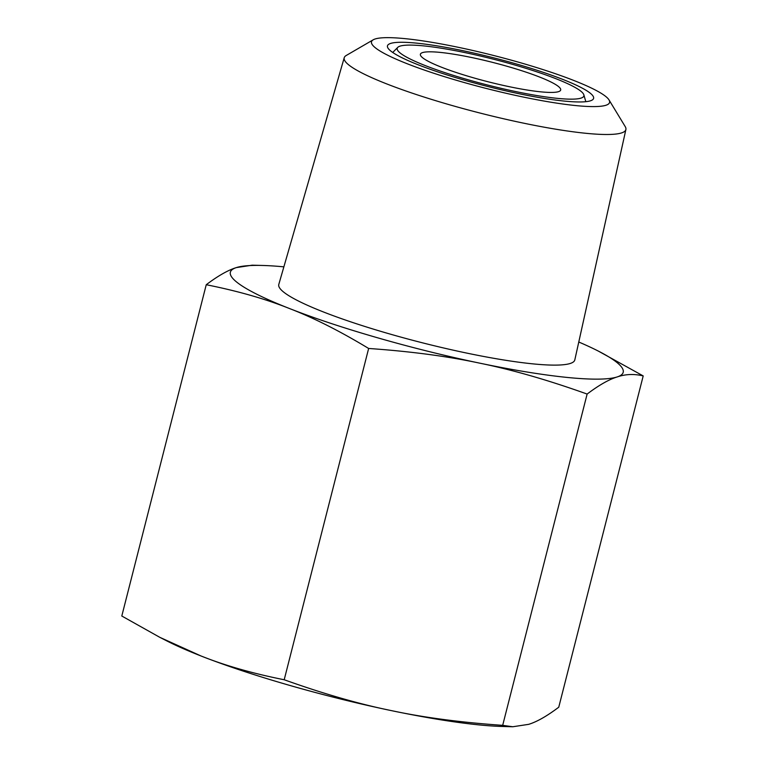 <?xml version="1.0" encoding="UTF-8"?>
<svg xmlns="http://www.w3.org/2000/svg" width="765" height="765" viewBox="0 0 765 765"><rect width="100%" height="100%" fill="white"/><g stroke="black" fill="none" stroke-linecap="round" stroke-linejoin="round"><path stroke-width="1.15" d="M423.695 45.89A96.333 13.244 14.3 0 0 397.752 47.373A96.333 13.244 14.3 0 0 450.394 74.425A96.333 13.244 14.3 0 0 557.379 98.36A96.333 13.244 14.3 0 0 583.848 94.812A96.333 13.244 14.3 0 0 523.796 67.674A96.333 13.244 14.3 0 0 423.695 45.89M416.734 43.156A106.364 14.621 14.3 0 0 387.511 47.067A106.364 14.621 14.3 0 0 453.817 77.035A106.364 14.621 14.3 0 0 564.341 101.085A106.364 14.621 14.3 0 0 592.98 99.44A106.364 14.621 14.3 0 0 534.859 69.577A106.364 14.621 14.3 0 0 416.734 43.156M440.305 52.412A72.388 9.955 14.3 0 0 420.387 54.239A72.388 9.955 14.3 0 0 462.93 74.664A72.388 9.955 14.3 0 0 540.769 91.838A72.388 9.955 14.3 0 0 560.688 90.002A72.388 9.955 14.3 0 0 518.135 69.586A72.388 9.955 14.3 0 0 440.305 52.412M283.872 266.842A202.696 27.856 14.3 0 0 262.319 265.455L252.201 265.187L236.337 267.597A202.696 27.856 14.3 0 0 289.495 308.534A202.696 27.856 14.3 0 0 479.942 363.203A202.696 27.856 14.3 0 0 567.42 377.461A202.696 27.856 14.3 0 0 617.221 376.925C625.579 374.085 634.233 373.75 643.202 375.921L558.756 707.204C546.975 716.097 536.944 721.806 528.663 724.34L512.799 726.75L502.681 726.482A202.696 27.856 -165.7 0 1 478.871 724.876A202.696 27.856 -165.7 0 1 391.384 710.618C423.743 717.532 460.846 722.447 502.681 725.344L587.128 394.061C598.909 385.178 608.94 379.459 617.221 376.925A202.696 27.856 14.3 0 0 598.364 351.106A202.696 27.856 14.3 0 0 578.77 342.012M262.319 265.455A202.696 27.856 14.3 0 0 236.337 267.597C228.056 270.131 218.025 275.84 206.244 284.723C237.705 290.987 265.455 298.924 289.495 308.534C313.621 317.829 340.004 331.14 368.644 348.467C410.48 351.374 447.573 356.28 479.942 363.203C512.378 369.811 548.113 380.09 587.128 394.061M373.224 39.799L346.249 55.472A145.34 19.976 14.3 0 0 344.221 57.729A145.34 19.976 14.3 0 0 386.602 83.863A145.34 19.976 14.3 0 0 537.747 125.986A145.34 19.976 14.3 0 0 625.894 129.524A145.34 19.976 14.3 0 0 625.196 126.569L609.007 99.899A122.849 16.887 -165.7 0 1 542.442 100.76A122.849 16.887 -165.7 0 1 407.334 63.801A122.849 16.887 -165.7 0 1 373.224 39.799A122.849 16.887 -165.7 0 1 454.008 46.426A122.849 16.887 -165.7 0 1 573.74 80.44A122.849 16.887 -165.7 0 1 609.007 99.899M344.221 57.729L278.795 284.446A152.742 20.99 14.3 0 0 323.327 311.919A152.742 20.99 14.3 0 0 482.18 356.174A152.742 20.99 14.3 0 0 574.811 359.904L625.894 129.524M159.828 637.341L166.636 640.821A202.696 27.856 14.3 0 0 200.946 655.949L159.828 637.341L121.798 616.016L206.244 284.723M284.197 679.75C323.213 693.721 358.938 704.01 391.384 710.618A202.696 27.856 14.3 0 1 200.946 655.949C224.987 665.56 252.737 673.487 284.197 679.75L368.644 348.467M512.799 726.75L502.681 725.344M643.202 375.921L598.364 351.106M397.752 47.373L392.722 52.469M583.848 94.812L585.818 101.688"/></g></svg>
